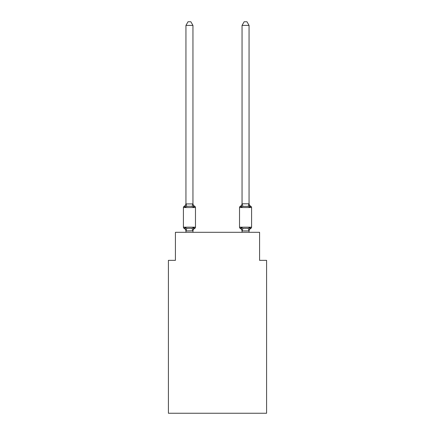 <?xml version="1.0" encoding="UTF-8"?>
<svg xmlns="http://www.w3.org/2000/svg" width="435" height="435" viewBox="0 0 435 435"><rect width="100%" height="100%" fill="white"/><g stroke="black" fill="none" stroke-linecap="round" stroke-linejoin="round"><path stroke-width="0.65" d="M266.595 413.25L266.595 260.353L259.581 260.353L259.581 232.301L175.419 232.301L175.419 260.353L168.405 260.353L168.405 413.25L266.595 413.25M249.059 232.301L249.059 230.925L242.05 230.925L241.169 227.451L240.31 228.44A1.403 1.403 0 0 1 239.522 227.179A1.403 1.403 0 0 0 240.31 228.44L241.169 227.451L240.31 228.44A1.403 1.403 0 0 1 239.522 227.179A1.403 1.403 0 0 0 240.31 228.44L241.169 227.451L240.31 228.44A1.403 1.403 0 0 1 239.522 227.179A1.403 1.403 0 0 0 240.31 228.44L241.169 227.451L240.31 228.44A1.403 1.403 0 0 1 239.522 227.179A1.403 1.403 0 0 0 240.31 228.44L241.169 227.451L240.31 228.44A1.403 1.403 0 0 1 239.522 227.179A1.403 1.403 0 0 0 240.31 228.44L241.169 227.451L240.31 228.44A1.403 1.403 0 0 1 239.522 227.179A1.403 1.403 0 0 0 240.31 228.44L241.169 227.451L240.31 228.44A1.403 1.403 0 0 1 239.522 227.179A1.403 1.403 0 0 0 240.31 228.44L241.169 227.451L240.31 228.44A1.403 1.403 0 0 1 239.522 227.179A1.403 1.403 0 0 0 240.31 228.44L241.169 227.451L240.31 228.44A1.403 1.403 0 0 1 239.522 227.179A1.403 1.403 0 0 0 240.31 228.44L241.169 227.451L240.31 228.44A1.403 1.403 0 0 1 239.522 227.179A1.403 1.403 0 0 0 240.31 228.44L241.169 227.451L242.926 228.353L248.184 228.353L249.94 227.451L250.799 228.44A1.403 1.403 0 0 0 251.588 227.179A1.403 1.403 0 0 1 250.799 228.44L250.397 228.25L250.799 228.44A1.403 1.403 0 0 0 251.588 227.179A1.403 1.403 0 0 1 250.799 228.44A1.403 1.403 0 0 0 251.588 227.179A1.403 1.403 0 0 1 250.799 228.44L250.397 228.25L250.799 228.44A1.403 1.403 0 0 0 251.588 227.179A1.403 1.403 0 0 1 250.799 228.44A1.403 1.403 0 0 0 251.588 227.179A1.403 1.403 0 0 1 250.799 228.44L250.397 228.25L250.799 228.44A1.403 1.403 0 0 0 251.588 227.179A1.403 1.403 0 0 1 250.799 228.44A1.403 1.403 0 0 0 251.588 227.179A1.403 1.403 0 0 1 250.799 228.44L250.397 228.25L250.799 228.44A1.403 1.403 0 0 0 251.588 227.179A1.403 1.403 0 0 1 250.799 228.44A1.403 1.403 0 0 0 251.588 227.179A1.403 1.403 0 0 1 250.799 228.44L250.397 228.25L250.799 228.44A1.403 1.403 0 0 0 251.588 227.179A1.403 1.403 0 0 1 250.799 228.44A1.403 1.403 0 0 0 251.588 227.179A1.403 1.403 0 0 1 250.799 228.44L250.397 228.25L250.799 228.44A1.403 1.403 0 0 0 251.588 227.179A1.403 1.403 0 0 1 250.799 228.44A1.403 1.403 0 0 0 251.588 227.179A1.403 1.403 0 0 1 250.799 228.44L250.397 228.25L250.799 228.44A1.403 1.403 0 0 0 251.588 227.179A1.403 1.403 0 0 1 250.799 228.44A1.403 1.403 0 0 0 251.588 227.179A1.403 1.403 0 0 1 250.799 228.44L250.397 228.25L250.799 228.44A1.403 1.403 0 0 0 251.588 227.179A1.403 1.403 0 0 1 250.799 228.44A1.403 1.403 0 0 0 251.588 227.179A1.403 1.403 0 0 1 250.799 228.44L250.397 228.25L250.799 228.44A1.403 1.403 0 0 0 251.588 227.179A1.403 1.403 0 0 1 250.799 228.44A1.403 1.403 0 0 0 251.588 227.179A1.403 1.403 0 0 1 250.799 228.44L250.397 228.25L250.799 228.44A1.403 1.403 0 0 0 251.588 227.179A1.403 1.403 0 0 1 250.799 228.44A1.403 1.403 0 0 0 251.588 227.179A1.403 1.403 0 0 1 250.799 228.44L250.397 228.25L250.799 228.44A1.403 1.403 0 0 0 251.588 227.179A1.403 1.403 0 0 1 250.799 228.44A1.403 1.403 0 0 0 251.588 227.179A1.403 1.403 0 0 1 250.799 228.44L250.397 228.25M249.059 203.504A3.088 3.088 0 0 0 250.799 206.277L249.94 207.267L250.799 206.277L249.94 207.267L249.206 204.972L249.94 207.267L250.799 206.277L249.94 207.267L250.799 206.277L249.94 207.267L249.206 204.972L249.94 207.267L250.799 206.277L249.94 207.267L250.799 206.277L249.94 207.267L249.206 204.972L249.94 207.267L250.799 206.277L249.94 207.267L250.799 206.277L249.94 207.267L249.206 204.972L249.94 207.267L250.799 206.277L249.94 207.267L250.799 206.277L249.94 207.267L249.206 204.972L249.94 207.267L250.799 206.277L249.94 207.267L250.799 206.277L249.94 207.267L249.206 204.972L249.94 207.267L250.799 206.277L249.94 207.267L250.799 206.277L249.94 207.267L249.206 204.972L249.94 207.267L250.799 206.277L249.94 207.267L250.799 206.277L249.94 207.267L249.206 204.972L249.94 207.267L250.799 206.277L249.94 207.267L250.799 206.277L249.94 207.267L249.206 204.972L249.94 207.267L250.799 206.277L249.94 207.267L250.799 206.277L249.94 207.267L249.206 204.972L249.94 207.267L250.799 206.277L249.94 207.267L250.799 206.277L249.94 207.267L249.206 204.972L249.94 207.267L250.799 206.277L249.94 207.267L250.799 206.277L249.94 207.267L249.206 204.972L249.94 207.267L250.799 206.277A1.403 1.403 0 0 1 251.588 207.538L251.588 227.179A1.403 1.403 0 0 1 250.799 228.44A1.403 1.403 0 0 0 251.588 227.179L239.522 227.179A1.403 1.403 0 0 0 240.31 228.44A3.088 3.088 0 0 1 242.05 231.213L242.05 230.8L242.05 231.213A3.088 3.088 0 0 0 240.31 228.44A3.088 3.088 0 0 1 242.05 231.213A3.088 3.088 0 0 0 240.31 228.44A3.088 3.088 0 0 1 242.05 231.213A3.088 3.088 0 0 0 240.31 228.44A3.088 3.088 0 0 1 242.05 231.213A3.088 3.088 0 0 0 240.31 228.44A3.088 3.088 0 0 1 242.05 231.213A3.088 3.088 0 0 0 240.31 228.44A1.403 1.403 0 0 1 239.522 227.179A1.403 1.403 0 0 0 240.31 228.44A3.088 3.088 0 0 1 242.05 231.213A3.088 3.088 0 0 0 240.31 228.44A1.403 1.403 0 0 1 239.522 227.179A1.403 1.403 0 0 0 240.31 228.44A1.403 1.403 0 0 1 239.522 227.179A1.403 1.403 0 0 0 240.31 228.44A3.088 3.088 0 0 1 242.05 231.213A3.088 3.088 0 0 0 240.31 228.44A1.403 1.403 0 0 1 239.522 227.179A1.403 1.403 0 0 0 240.31 228.44A1.403 1.403 0 0 1 239.522 227.179A1.403 1.403 0 0 0 240.31 228.44A3.088 3.088 0 0 1 242.05 231.213A3.088 3.088 0 0 0 240.31 228.44A1.403 1.403 0 0 1 239.522 227.179A1.403 1.403 0 0 0 240.31 228.44A1.403 1.403 0 0 1 239.522 227.179A1.403 1.403 0 0 0 240.31 228.44A3.088 3.088 0 0 1 242.05 231.213A3.088 3.088 0 0 0 240.31 228.44A1.403 1.403 0 0 1 239.522 227.179A1.403 1.403 0 0 0 240.31 228.44A1.403 1.403 0 0 1 239.522 227.179A1.403 1.403 0 0 0 240.31 228.44A3.088 3.088 0 0 1 242.05 231.213A3.088 3.088 0 0 0 240.31 228.44A1.403 1.403 0 0 1 239.522 227.179A1.403 1.403 0 0 0 240.31 228.44A1.403 1.403 0 0 1 239.522 227.179A1.403 1.403 0 0 0 240.31 228.44A3.088 3.088 0 0 1 242.05 231.213A3.088 3.088 0 0 0 240.31 228.44A1.403 1.403 0 0 1 239.522 227.179A1.403 1.403 0 0 0 240.31 228.44A1.403 1.403 0 0 1 239.522 227.179A1.403 1.403 0 0 0 240.31 228.44A3.088 3.088 0 0 1 242.05 231.213A3.088 3.088 0 0 0 240.31 228.44A1.403 1.403 0 0 1 239.522 227.179L239.522 207.538A1.403 1.403 0 0 1 240.31 206.277L240.713 206.473M249.059 25.399L246.955 21.75L244.155 21.75L242.05 25.399L249.059 25.399L249.059 203.917L249.94 207.267L248.184 206.364L242.926 206.364L241.169 207.267L241.496 206.157L241.169 207.267L241.496 206.157L241.169 207.267L241.496 206.157L241.169 207.267L241.496 206.157L241.169 207.267L241.496 206.157L241.169 207.267L241.496 206.157L241.169 207.267L241.496 206.157L241.169 207.267L241.496 206.157L241.169 207.267L241.496 206.157L241.169 207.267L241.496 206.157L241.169 207.267L241.496 206.157L241.169 207.267L241.496 206.157L241.169 207.267L240.31 206.277A3.088 3.088 0 0 0 242.05 203.504L242.05 203.504M249.059 231.213L249.059 231.213A3.088 3.088 0 0 1 250.799 228.44L249.94 227.451L250.799 228.44M192.95 25.399L185.941 25.399L188.045 21.75L190.845 21.75L192.95 25.399L192.95 203.917L193.831 207.267L194.69 206.277A1.403 1.403 0 0 1 195.478 207.538A1.403 1.403 0 0 0 194.69 206.277L193.831 207.267L194.69 206.277A1.403 1.403 0 0 1 195.478 207.538A1.403 1.403 0 0 0 194.69 206.277L193.831 207.267L194.69 206.277A1.403 1.403 0 0 1 195.478 207.538A1.403 1.403 0 0 0 194.69 206.277L193.831 207.267L194.69 206.277A1.403 1.403 0 0 1 195.478 207.538A1.403 1.403 0 0 0 194.69 206.277L193.831 207.267L194.69 206.277A1.403 1.403 0 0 1 195.478 207.538A1.403 1.403 0 0 0 194.69 206.277A1.403 1.403 0 0 1 195.478 207.538L195.478 227.179A1.403 1.403 0 0 1 194.69 228.44L193.831 227.451L194.69 228.44A3.088 3.088 0 0 0 192.95 231.213L192.95 230.8L185.995 230.947L185.06 227.451L184.201 228.44A1.403 1.403 0 0 1 183.412 227.179A1.403 1.403 0 0 0 184.201 228.44A1.403 1.403 0 0 1 183.412 227.179A1.403 1.403 0 0 0 184.201 228.44A1.403 1.403 0 0 1 183.412 227.179A1.403 1.403 0 0 0 184.201 228.44A1.403 1.403 0 0 1 183.412 227.179A1.403 1.403 0 0 0 184.201 228.44A1.403 1.403 0 0 1 183.412 227.179A1.403 1.403 0 0 0 184.201 228.44A1.403 1.403 0 0 1 183.412 227.179A1.403 1.403 0 0 0 184.201 228.44A1.403 1.403 0 0 1 183.412 227.179A1.403 1.403 0 0 0 184.201 228.44A1.403 1.403 0 0 1 183.412 227.179A1.403 1.403 0 0 0 184.201 228.44A1.403 1.403 0 0 1 183.412 227.179A1.403 1.403 0 0 0 184.201 228.44A1.403 1.403 0 0 1 183.412 227.179A1.403 1.403 0 0 0 184.201 228.44A1.403 1.403 0 0 1 183.412 227.179A1.403 1.403 0 0 0 184.201 228.44A1.403 1.403 0 0 1 183.412 227.179A1.403 1.403 0 0 0 184.201 228.44A1.403 1.403 0 0 1 183.412 227.179A1.403 1.403 0 0 0 184.201 228.44A1.403 1.403 0 0 1 183.412 227.179A1.403 1.403 0 0 0 184.201 228.44A1.403 1.403 0 0 1 183.412 227.179A1.403 1.403 0 0 0 184.201 228.44A1.403 1.403 0 0 1 183.412 227.179A1.403 1.403 0 0 0 184.201 228.44A1.403 1.403 0 0 1 183.412 227.179A1.403 1.403 0 0 0 184.201 228.44A1.403 1.403 0 0 1 183.412 227.179A1.403 1.403 0 0 0 184.201 228.44A1.403 1.403 0 0 1 183.412 227.179A1.403 1.403 0 0 0 184.201 228.44A1.403 1.403 0 0 1 183.412 227.179A1.403 1.403 0 0 0 184.201 228.44A1.403 1.403 0 0 1 183.412 227.179A1.403 1.403 0 0 0 184.201 228.44A1.403 1.403 0 0 1 183.412 227.179A1.403 1.403 0 0 0 184.201 228.44A1.403 1.403 0 0 1 183.412 227.179A1.403 1.403 0 0 0 184.201 228.44L185.06 227.451L184.201 228.44A1.403 1.403 0 0 1 183.412 227.179A1.403 1.403 0 0 0 184.201 228.44L185.06 227.451L184.201 228.44L185.06 227.451L184.201 228.44L185.06 227.451L184.201 228.44L185.06 227.451L184.201 228.44L185.06 227.451L184.201 228.44L185.06 227.451L184.201 228.44L185.06 227.451L184.201 228.44L185.06 227.451L184.201 228.44L185.06 227.451L184.201 228.44L185.06 227.451L184.201 228.44L185.06 227.451L184.201 228.44L185.06 227.451L186.816 228.353L192.074 228.353L193.831 227.451L194.69 228.44L194.26 228.228M193.831 207.267L194.69 206.277A1.403 1.403 0 0 1 195.478 207.538A1.403 1.403 0 0 0 194.69 206.277L193.831 207.267L194.69 206.277A1.403 1.403 0 0 1 195.478 207.538A1.403 1.403 0 0 0 194.69 206.277L193.831 207.267L194.69 206.277A1.403 1.403 0 0 1 195.478 207.538A1.403 1.403 0 0 0 194.69 206.277L193.831 207.267L194.69 206.277A1.403 1.403 0 0 1 195.478 207.538A1.403 1.403 0 0 0 194.69 206.277L193.831 207.267L194.69 206.277A1.403 1.403 0 0 1 195.478 207.538A1.403 1.403 0 0 0 194.69 206.277L193.831 207.267L194.69 206.277A1.403 1.403 0 0 1 195.478 207.538A1.403 1.403 0 0 0 194.69 206.277L193.831 207.267L194.69 206.277A1.403 1.403 0 0 1 195.478 207.538A1.403 1.403 0 0 0 194.69 206.277L193.831 207.267L192.074 206.364L189.448 206.223L186.816 206.364L185.06 207.267L184.201 206.277L185.06 207.267L184.201 206.277L185.06 207.267L184.201 206.277L185.06 207.267L184.201 206.277L185.06 207.267L184.201 206.277L185.06 207.267L184.201 206.277L185.06 207.267L184.201 206.277L185.06 207.267L184.201 206.277L185.06 207.267L184.201 206.277L185.06 207.267L184.201 206.277L185.06 207.267L184.201 206.277L185.06 207.267L184.201 206.277L185.06 207.267L184.201 206.277L185.06 207.267L184.201 206.277L185.06 207.267L184.201 206.277L185.06 207.267L184.201 206.277L185.06 207.267L184.201 206.277L185.06 207.267L184.201 206.277L185.06 207.267L184.201 206.277L185.06 207.267L184.201 206.277L185.06 207.267L184.201 206.277L185.06 207.267L184.201 206.277L185.06 207.267L184.201 206.277L185.06 207.267L184.201 206.277L185.06 207.267L185.941 203.504L185.941 203.917L185.941 203.504L185.941 203.917L185.941 203.504L185.941 203.917L185.941 203.504L185.941 203.917L185.941 203.504L185.941 203.917L185.941 203.504L185.941 203.917L185.941 203.504L185.941 203.917L185.941 203.504L185.941 203.917L185.941 203.504L185.941 203.917L185.941 203.504L185.941 203.917L185.941 203.504L185.941 203.917L185.941 203.504L185.941 203.917L185.941 203.504L185.941 203.917L192.95 203.917L192.95 203.504L192.95 203.917M185.941 231.213L185.941 231.213A3.088 3.088 0 0 0 184.201 228.44M192.95 230.8L193.831 227.451M242.05 232.301L242.05 230.8M241.169 227.451L240.31 228.44L241.169 227.451M249.94 227.451L249.059 230.925L248.184 228.353M195.478 207.538L183.412 207.538A1.403 1.403 0 0 1 184.201 206.277A3.088 3.088 0 0 0 185.941 203.504M183.412 207.538L183.412 227.179L195.478 227.179M185.941 25.399L185.941 203.792M192.95 232.301L192.95 230.925M185.941 232.301L185.941 230.925M192.95 203.504A3.088 3.088 0 0 0 194.69 206.277M242.05 25.399L242.05 203.792L249.059 203.792M241.169 207.267L242.05 203.792M186.816 228.353L185.995 230.947M192.074 228.353L192.895 230.947M185.995 203.776L186.816 206.364M192.895 203.776L192.074 206.364M251.588 207.538L239.522 207.538M242.105 230.947L242.926 228.353M248.184 206.364L249.005 203.776M242.926 206.364L242.105 203.776"/></g></svg>
